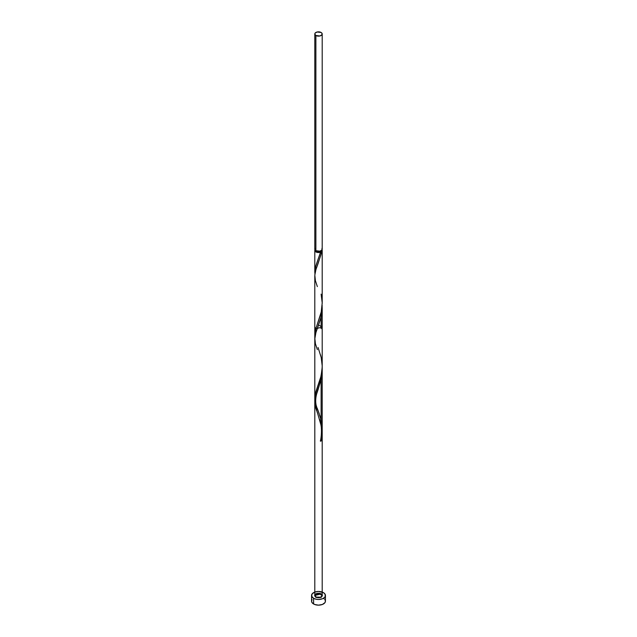 <?xml version="1.0" encoding="UTF-8"?>
<svg xmlns="http://www.w3.org/2000/svg" width="637" height="637" viewBox="0 0 637 637"><rect width="100%" height="100%" fill="white"/><g stroke="black" fill="none" stroke-linecap="round" stroke-linejoin="round"><path stroke-width="0.96" d="M315.076 248.366L315.076 250.007L315.88 250.699L315.88 35.505A3.703 2.142 180 0 1 314.797 33.992A3.703 2.142 180 0 1 317.083 32.009A3.703 2.142 180 0 1 321.12 32.479L317.083 32.009L315.076 33.172L314.797 33.992L315.88 35.505L319.917 35.967L321.924 34.804L321.924 33.172L321.12 32.479A3.703 2.142 180 0 1 322.203 33.992A3.703 2.142 180 0 1 319.917 35.967A3.703 2.142 180 0 1 315.88 35.505L315.88 250.699A3.703 2.142 0 0 0 319.917 251.161A3.703 2.142 0 0 0 322.203 249.186L321.924 248.366M315.538 250.397L316.406 251.607A2.962 1.712 0 0 0 320.594 251.607A2.962 1.712 0 0 0 321.462 250.468M312.082 599.608L311.557 601.137A6.943 4.013 0 0 0 313.587 603.972L313.587 598.302A6.943 4.013 180 0 1 311.557 595.468A6.943 4.013 180 0 1 315.841 591.765A6.943 4.013 180 0 1 323.413 592.633A6.943 4.013 180 0 1 325.443 595.468A6.943 4.013 180 0 1 321.159 599.17A6.943 4.013 180 0 1 313.587 598.302L313.587 603.972A6.943 4.013 0 0 0 321.159 604.847A6.943 4.013 0 0 0 325.443 601.137L324.918 599.608M314.901 273.926L315.45 267.166L320.546 252.18A3.703 2.142 180 0 1 315.88 251.91A3.703 2.142 180 0 1 314.797 250.397A3.703 2.142 180 0 1 314.949 249.792M314.813 272.803L314.797 271.688M314.797 334.64L315.88 328.668L321.12 312.91L322.203 302.925M321.12 357.158L320.554 354.913M322.203 367.135L321.12 375.926L315.737 392.153L314.797 398.045L314.797 276.036M314.957 400.378L314.797 398.045M315.753 403.993L315.371 402.568M316.597 406.549L316.366 405.904M319.225 413.668L317.083 407.887M322.131 368.178L322.043 374.134L321.12 379.955L321.12 420.173L319.75 415.236M322.131 305.163L322.043 311.111L321.12 316.939L321.12 328.668L321.12 316.931L315.88 332.681L314.797 339.051L314.797 595.468L321.12 593.955C315.992 593.015 314.248 594.018 315.88 596.98C321.008 597.92 322.752 596.917 321.12 593.955L314.797 595.468L315.076 594.647L317.083 593.493L321.12 593.955C315.992 593.015 314.248 594.018 315.88 596.98C314.248 594.018 315.992 593.015 321.12 593.955C322.752 596.917 321.008 597.92 315.88 596.98C321.008 597.92 322.752 596.917 321.12 593.955L322.203 595.468L318.5 593.326L314.797 595.468L315.88 596.98C320.889 599.743 325.427 593.421 318.5 593.326C311.573 593.421 316.111 599.743 321.12 596.98C325.905 594.09 314.957 591.47 314.797 595.468C314.957 599.465 325.905 596.853 321.12 593.955C316.111 591.192 311.573 597.514 318.5 597.61C325.427 597.514 320.889 591.192 315.88 593.955C311.095 596.853 322.043 599.465 322.203 595.468C322.043 591.47 311.095 594.09 315.88 596.98C320.889 599.743 325.427 593.421 318.5 593.326C311.573 593.421 316.111 599.743 321.12 596.98C325.905 594.09 314.957 591.47 314.797 595.468C314.957 599.465 325.905 596.853 321.12 593.955C316.111 591.192 311.573 597.514 318.5 597.61C325.427 597.514 320.889 591.192 315.88 593.955C311.095 596.853 322.043 599.465 322.203 595.468C322.043 591.47 311.095 594.09 315.88 596.98L319.917 597.442L321.924 596.288L322.203 595.468L322.203 370.559L321.12 379.955L315.88 395.704L314.797 402.162M314.813 275.24L315.697 270.271L320.825 255.142L321.589 251.575L320.594 251.607L321.462 250.397M322.051 249.792A3.703 2.142 180 0 1 322.203 250.397A3.703 2.142 180 0 1 321.589 251.575A0.741 0.43 0 0 0 320.594 251.607L320.546 252.18L319.392 252.467L316.915 252.324L315.076 251.209L315.076 249.577M322.203 303.523L322.203 250.397M318.651 325.021L322.203 327.155L315.88 328.668L314.797 327.155L314.797 335.03M320.714 440.597A0.741 0.43 180 0 1 321.589 440.629L320.379 440.939L321.589 440.629L322.195 434.442L321.589 440.629L322.155 431.567L321.589 440.629L320.546 441.226L322.203 429.553L321.12 420.173L321.12 379.955L315.88 395.704L314.813 401.294L314.797 595.468L314.813 401.294L315.88 395.704L321.12 379.955L321.12 420.173L321.12 379.955L322.203 370.559L322.203 595.468L322.203 434.991M319.917 419.791L321.526 426.185M317.083 411.916L317.775 413.755M314.869 403.627L316.756 411.008M320.562 421.957L321.12 424.186L320.562 421.957M316.151 409.28L316.438 410.132L316.151 409.28M315.419 406.788L315.88 408.436L315.419 406.788M314.957 404.399L315.076 405.188L314.957 404.399M322.203 370.559L322.203 434.259M314.797 339.051L315.88 332.681L321.12 316.939L321.12 328.668L321.12 316.931L322.203 307.544L321.12 316.939L315.88 332.681L314.813 338.279L314.797 595.468L314.797 340.333M320.395 440.86A0.741 0.43 180 0 0 320.546 441.226L321.589 440.629A3.703 2.142 180 0 1 320.546 441.226L322.187 430.771L321.12 420.173C322.712 427.292 322.521 434.307 320.546 441.226L322.011 433.455L322.107 426.742L321.12 420.173L318.086 410.547C314.909 404.606 314.909 397.623 318.078 389.581L321.589 377.606L322.155 368.552M315.538 250.468A2.962 1.712 0 0 0 316.406 251.607L318.5 252.109L320.594 251.607A0.741 0.43 0 0 0 320.546 252.18L315.817 265.868L314.917 274.029M321.844 249.481L322.099 250.906L318.022 263.702M320.443 597.291A6.943 4.013 0 0 0 316.557 597.291M323.413 592.633L318.5 591.454L314.638 592.131L312.082 593.931L311.684 596.248L313.587 598.302L315.841 599.17L318.5 599.481L322.362 598.804L324.273 597.697L325.316 596.248L324.918 593.931L323.413 592.633M311.557 595.468L311.557 601.137L312.082 602.674L314.638 604.473L318.5 605.15L322.362 604.473L324.918 602.674L325.443 601.137L325.443 595.468M324.273 598.915L323.413 598.302M321.159 597.434L315.841 597.434M314.797 33.992L314.797 249.186A3.703 2.142 0 0 0 315.88 250.699L319.917 251.161L321.924 250.007L322.203 249.186L322.203 33.992M320.387 440.9C321.128 438.797 322.067 429.792 320.865 424.64L314.901 403.938L315.188 398.388L318.078 389.581M317.353 349.609L315.411 343.741L314.821 338.159L315.952 332.466L320.706 318.635L322.099 310.41L322.155 305.537M317.353 286.594L315.411 280.718L314.821 275.144L315.952 269.451L318.078 263.551M321.12 294.135L322.195 302.774L321.478 311.182L315.817 328.891L314.917 337.045M318.086 347.531L321.183 357.453L322.195 365.797L322.051 370.033L320.546 378.211L315.1 394.789L314.917 400.06M314.797 250.397L314.797 272.015M322.203 366.538L322.203 327.155M322.203 433.574L322.203 307.544M322.203 429.075L322.203 307.798M314.797 403.197L314.797 595.468M318.078 326.566L317.138 329.146"/></g></svg>
